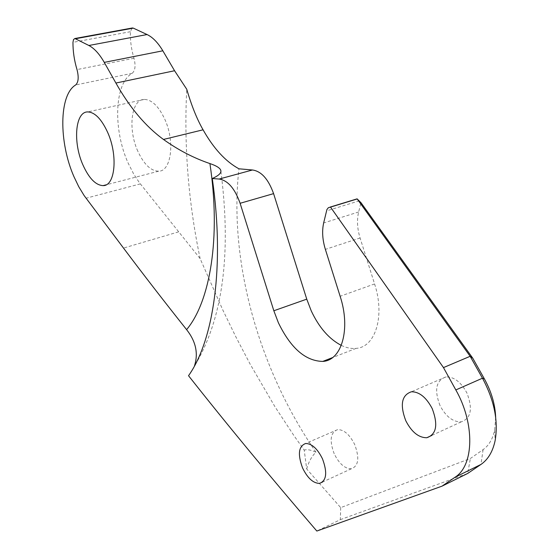 <?xml version="1.0" encoding="UTF-8"?>
<svg xmlns="http://www.w3.org/2000/svg" width="559" height="559" viewBox="0 0 559 559"><rect width="100%" height="100%" fill="white"/><g stroke="black" fill="none" stroke-linecap="round" stroke-linejoin="round"><path stroke-width="0.42" stroke-dasharray="2.79 2.1" d="M439.982 405.478C434.057 389.854 436.069 380.323 446.019 376.892C454.09 376.724 461.077 382.139 466.982 393.138C472.949 408.895 471.006 418.474 461.161 421.877C452.867 422.031 445.809 416.56 439.982 405.478M334.219 453.81C329.244 440.464 330.39 432.4 337.636 429.626C343.953 429.571 349.634 434.518 354.672 444.468C359.675 457.919 358.578 466.017 351.387 468.77C344.917 468.798 339.194 463.809 334.219 453.81M341.29 345.385C346.405 347.852 351.338 348.844 356.104 348.369C375.41 347.272 385.221 316.08 374.579 283.937L360.087 237.98C357.229 228.645 356.754 219.98 358.647 211.98L360.988 202.7M137.849 151.265C127.766 129.464 131.051 99.376 144.25 99.425C151.734 99.6 158.546 106.119 164.674 118.976C175.191 141.413 171.313 171.41 158.637 171.201C150.853 171.005 143.922 164.36 137.849 151.265M495.672 417.391L494.701 429.934C492.8 438.934 488.936 445.495 483.095 449.632L470.371 458.492L340.69 507.635L306.695 468.973L304.215 450.107L293.803 435.433L274.797 406.477L250.153 364.168L235.807 336.763L222.817 310.014L200.129 258.621L139.38 182.639L133.818 174.282L128.109 162.99C112.96 129.548 114.281 83.27 132.19 73.299C135.229 70.644 135.823 65.627 133.985 58.255C131.323 49.346 130.128 40.5 130.408 31.709L132.106 28.027M340.69 507.635L340.347 519.639L316.834 531.05M220.917 171.445C231.601 254.687 222.664 319.776 194.12 366.718L188.53 375.711M340.347 519.639L467.708 473.445L470.371 458.492M200.129 258.621C188.341 202.148 183.876 145.696 186.748 89.251M306.695 468.973C308.624 461.93 311.698 456.34 315.926 452.203C310.979 449.897 307.08 449.198 304.215 450.107M315.926 452.203C258.223 368.206 228.61 260.599 238.945 168.804M374.579 283.937L340.131 296.27M132.19 73.299L75.654 84.968M178.587 231.873L123.504 248.07M140.358 183.89L86.044 198.221M133.985 58.255L77.002 69.582M130.408 31.709L72.963 42.337M360.087 237.98L325.373 249.384M358.647 211.98L323.654 222.943M359.332 200.828L326.456 210.918M483.095 449.632L480.964 464.438M446.019 376.892L411.403 391.775M337.636 429.626L305.626 443.504M356.104 348.369L332.591 357.571M144.25 99.425L87.728 111.919M158.637 171.201L106.056 184.854M351.387 468.77L322.683 481.956M461.161 421.877L431.779 435.44M494.701 429.934L495.106 440.674"/><path stroke-width="0.84" d="M405.778 420.717C399.776 404.751 401.648 395.101 411.403 391.775C419.341 391.733 426.279 397.351 432.219 408.622C438.263 424.735 436.46 434.441 426.803 437.732C418.642 437.746 411.634 432.072 405.778 420.717M302.566 467.939C297.542 454.334 298.562 446.187 305.626 443.504C311.81 443.553 317.428 448.66 322.48 458.827C327.539 472.551 326.561 480.733 319.545 483.395C313.215 483.304 307.548 478.155 302.566 467.939M273.589 193.631L240.111 203.287L273.833 310.762L278.396 322.781C290.722 348.18 305.507 361.058 322.76 361.414C341.675 360.604 350.954 329.076 340.131 296.27L325.373 249.384C322.459 239.86 321.886 231.049 323.654 222.943L326.903 209.576L328.385 207.689L330.53 207.109L443.476 367.598L455.823 389.937C475.01 423.547 474.067 465.486 455.054 477.225L442.022 486.155L316.834 531.05C268.949 475.269 226.185 423.491 188.53 375.711C213.503 340.648 224.956 266.273 212.28 178.517L219.17 179.048L252.458 169.985C261.346 171.25 268.383 179.132 273.589 193.631L306.751 299.149L311.272 310.937C319.077 327.532 329.083 339.02 341.29 345.385M107.614 132.301C101.479 119.018 94.848 112.226 87.728 111.919C75.185 111.646 72.796 142.356 82.886 164.828C88.965 178.335 95.708 185.267 103.108 185.623C115.161 186.105 118.152 155.472 107.614 132.301M212.28 178.517C218.855 175.596 221.678 172.822 220.742 170.195C219.792 167.868 216.186 165.66 209.918 163.577C193.714 158.064 178.237 150.022 163.48 139.457C145.626 126.439 129.765 107.628 115.902 83.039L104.26 62.391C99.439 53.971 94.31 48.34 88.881 45.489L74.885 38.515L73.508 39.577L72.963 42.337C72.908 51.337 74.256 60.421 77.002 69.582C78.924 77.163 78.477 82.292 75.654 84.968C58.891 94.89 58.765 142.161 73.928 176.623L78.749 186.699L84.143 195.573L123.504 248.07C143.237 274.35 164.269 301.539 186.601 329.635C195.839 341.353 198.473 353.393 194.504 365.747M455.823 389.937L482.459 378.205L470.154 356.3L357.11 198.85L360.988 202.7L472.732 358.151L484.367 378.855L482.459 378.205C494.275 400.251 498.488 421.074 495.106 440.674C492.772 451.616 488.056 459.54 480.964 464.438L467.708 473.445L442.022 486.155M132.106 28.027L133.301 28.125L147.08 34.546C152.726 37.243 157.973 42.666 162.837 50.799L174.569 70.741L186.748 89.251C191.562 105.728 196.999 119.249 203.071 129.8C213.615 148.491 225.57 161.488 238.945 168.804L252.458 169.985M240.111 203.287C234.85 188.509 227.869 180.431 219.17 179.048M357.145 198.976L330.53 207.109M472.732 358.151L470.154 356.3L443.476 367.598M484.367 378.855C491.389 391.593 495.155 404.436 495.672 417.391M203.071 129.8L163.48 139.457M174.569 70.741L115.902 83.039M133.301 28.125L75.626 38.704M147.08 34.546L88.881 45.489M162.837 50.799L104.26 62.391M306.751 299.149L273.833 310.762M480.964 464.438L455.054 477.225M186.601 329.635C210.065 301.762 221.084 237.889 209.918 163.577M332.591 357.571L322.76 361.414M132.525 27.95L74.885 38.515M106.056 184.854L103.108 185.623M357.11 198.85L330.076 207.103M322.683 481.956L319.545 483.395M431.779 435.44L426.803 437.732M220.742 170.195L220.917 171.445"/></g></svg>

